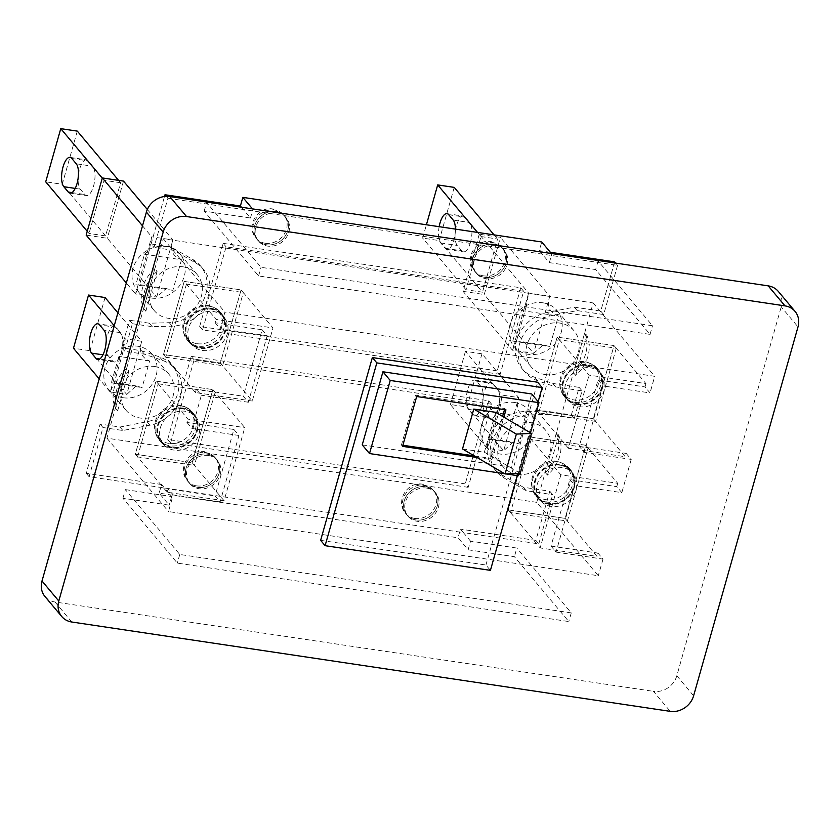 <?xml version="1.0" encoding="UTF-8"?>
<svg xmlns="http://www.w3.org/2000/svg" width="840" height="840" viewBox="0 0 840 840"><rect width="100%" height="100%" fill="white"/><g stroke="black" fill="none" stroke-linecap="round" stroke-linejoin="round"><path stroke-width="0.63" stroke-dasharray="4.2 3.15" d="M514.668 402.497A28.014 24.549 -40 0 1 528.843 410.256A28.014 24.549 -40 0 1 529.263 440.223A28.014 24.549 -40 0 1 500.094 454.02A28.014 24.549 -40 0 1 485.919 446.261A28.014 24.549 -40 0 1 485.499 416.294A28.014 24.549 -40 0 1 514.668 402.497M517.104 474.296A28.014 24.549 140 0 0 546.273 460.499A28.014 24.549 140 0 0 545.864 430.531A28.014 24.549 140 0 0 531.688 422.782A28.014 24.549 140 0 0 502.509 436.58A28.014 24.549 140 0 0 502.929 466.546A28.014 24.549 140 0 0 517.104 474.296M498.236 408.744A15.362 5.849 98.5 0 1 491.211 418.268A15.362 5.849 98.5 0 1 489.489 417.197L485.006 411.863A15.362 5.849 98.5 0 1 483.661 394.422A15.362 5.849 98.5 0 1 491.274 382.536A15.362 5.849 98.5 0 1 493.007 383.607L497.48 388.952A15.362 5.849 98.5 0 1 498.236 408.744M481.709 406.276A15.362 5.849 98.5 0 1 474.684 415.8A15.362 5.849 98.5 0 1 472.952 414.729L468.479 409.395A15.362 5.849 98.5 0 1 467.135 391.955A15.362 5.849 98.5 0 1 474.747 380.069A15.362 5.849 98.5 0 1 476.469 381.139L480.953 386.484A15.362 5.849 98.5 0 1 481.709 406.276M526.512 417.26L495.768 412.671L499.779 408.786L502.163 395.105L518.69 397.572L481.981 353.808L465.444 351.341L502.163 395.105L487.116 448.276L503.643 450.744L466.935 406.98L450.397 404.513L487.116 448.276L490.928 438.89L513.062 442.197L503.643 450.744L518.69 397.572C515.476 407.117 518.081 413.679 526.512 417.26L518.994 443.846L513.062 442.197M495.768 412.671L488.24 439.257L490.928 438.89M488.24 439.257L518.994 443.846M465.444 351.341L450.397 404.513M481.981 353.808L466.935 406.98M494.151 244.115A18.081 15.845 -40 0 1 503.296 249.113A18.081 15.845 -40 0 1 503.559 268.443A18.081 15.845 -40 0 1 484.743 277.347A18.081 15.845 -40 0 1 475.598 272.349A18.081 15.845 -40 0 1 475.325 253.008A18.081 15.845 -40 0 1 494.151 244.115A18.081 15.845 140 0 0 475.325 253.008A18.081 15.845 140 0 0 475.598 272.349A18.081 15.845 140 0 0 484.743 277.347A18.081 15.845 140 0 0 503.559 268.443A18.081 15.845 140 0 0 503.296 249.113A18.081 15.845 140 0 0 494.151 244.115M495.264 245.448A18.081 15.845 -40 0 1 504.409 250.446A18.081 15.845 -40 0 1 504.683 269.787A18.081 15.845 -40 0 1 485.867 278.681A18.081 15.845 -40 0 1 476.721 273.683A18.081 15.845 -40 0 1 476.448 254.341A18.081 15.845 -40 0 1 495.264 245.448M275.93 211.533A18.081 15.845 -40 0 1 285.075 216.531A18.081 15.845 -40 0 1 285.348 235.872A18.081 15.845 -40 0 1 266.522 244.766A18.081 15.845 -40 0 1 257.376 239.768A18.081 15.845 -40 0 1 257.113 220.437A18.081 15.845 -40 0 1 275.93 211.533A18.081 15.845 140 0 0 257.113 220.437A18.081 15.845 140 0 0 257.376 239.768A18.081 15.845 140 0 0 266.522 244.766A18.081 15.845 140 0 0 285.348 235.872A18.081 15.845 140 0 0 285.075 216.531A18.081 15.845 140 0 0 275.93 211.533M277.053 212.867A18.081 15.845 -40 0 1 286.199 217.865A18.081 15.845 -40 0 1 286.461 237.206A18.081 15.845 -40 0 1 267.645 246.099A18.081 15.845 -40 0 1 258.5 241.101A18.081 15.845 -40 0 1 258.227 221.771A18.081 15.845 -40 0 1 277.053 212.867M207.281 454.146A18.081 15.845 -40 0 1 216.426 459.144A18.081 15.845 -40 0 1 216.689 478.485A18.081 15.845 -40 0 1 197.873 487.379A18.081 15.845 -40 0 1 188.727 482.381A18.081 15.845 -40 0 1 188.454 463.05A18.081 15.845 -40 0 1 207.281 454.146A18.081 15.845 -40 0 1 216.426 459.144A18.081 15.845 -40 0 1 216.689 478.485A18.081 15.845 -40 0 1 197.873 487.379A18.081 15.845 -40 0 1 188.727 482.381A18.081 15.845 -40 0 1 188.454 463.05A18.081 15.845 -40 0 1 207.281 454.146M208.394 455.48A18.081 15.845 -40 0 1 217.539 460.478A18.081 15.845 -40 0 1 217.812 479.819A18.081 15.845 -40 0 1 198.996 488.723A18.081 15.845 -40 0 1 189.84 483.714A18.081 15.845 -40 0 1 189.578 464.384A18.081 15.845 -40 0 1 208.394 455.48M425.492 486.728A18.081 15.845 -40 0 1 434.637 491.726A18.081 15.845 -40 0 1 434.91 511.067A18.081 15.845 -40 0 1 416.094 519.96A18.081 15.845 -40 0 1 406.949 514.962A18.081 15.845 -40 0 1 406.675 495.621A18.081 15.845 -40 0 1 425.492 486.728A18.081 15.845 -40 0 1 434.637 491.726A18.081 15.845 -40 0 1 434.91 511.067A18.081 15.845 -40 0 1 416.094 519.96A18.081 15.845 -40 0 1 406.949 514.962A18.081 15.845 -40 0 1 406.675 495.621A18.081 15.845 -40 0 1 425.492 486.728M426.615 488.061A18.081 15.845 -40 0 1 435.761 493.059A18.081 15.845 -40 0 1 436.034 512.4A18.081 15.845 -40 0 1 417.207 521.293A18.081 15.845 -40 0 1 408.062 516.295A18.081 15.845 -40 0 1 407.799 496.965A18.081 15.845 -40 0 1 426.615 488.061M576.965 404.534A21.693 19.005 140 0 0 599.55 393.855A21.693 19.005 140 0 0 599.225 370.65A21.693 19.005 140 0 0 588.252 364.655A21.693 19.005 140 0 0 565.667 375.333A21.693 19.005 140 0 0 565.992 398.538A21.693 19.005 140 0 0 576.965 404.534M575.169 402.402A21.693 19.005 140 0 0 597.755 391.724A21.693 19.005 140 0 0 597.429 368.519A21.693 19.005 140 0 0 586.457 362.512A21.693 19.005 140 0 0 563.871 373.202A21.693 19.005 140 0 0 564.197 396.396A21.693 19.005 140 0 0 575.169 402.402M590.352 367.815A21.147 18.532 -40 0 1 601.051 373.663A21.147 18.532 -40 0 1 601.367 396.291A21.147 18.532 -40 0 1 579.348 406.707A21.147 18.532 -40 0 1 568.649 400.858A21.147 18.532 -40 0 1 568.333 378.231A21.147 18.532 -40 0 1 590.352 367.815M588.105 365.148A21.147 18.532 -40 0 1 598.804 370.997A21.147 18.532 -40 0 1 599.12 393.624A21.147 18.532 -40 0 1 577.101 404.04A21.147 18.532 -40 0 1 566.401 398.181A21.147 18.532 -40 0 1 566.087 375.564A21.147 18.532 -40 0 1 588.105 365.148M588.01 365.484A20.79 18.218 -40 0 1 598.532 371.228A20.79 18.218 -40 0 1 598.847 393.467A20.79 18.218 -40 0 1 577.196 403.704A20.79 18.218 -40 0 1 566.685 397.95A20.79 18.218 -40 0 1 566.37 375.721A20.79 18.218 -40 0 1 588.01 365.484M584.881 361.746A20.79 18.218 -40 0 1 595.403 367.5A20.79 18.218 -40 0 1 595.707 389.729A20.79 18.218 -40 0 1 574.067 399.966A20.79 18.218 -40 0 1 563.546 394.212A20.79 18.218 -40 0 1 563.241 371.983A20.79 18.218 -40 0 1 584.881 361.746M556.49 432.548A36.151 31.679 -40 0 1 545.202 472.427L556.49 432.548L558.726 435.215A36.151 31.679 -40 0 1 547.438 475.094L545.202 472.427M547.438 475.094L558.726 435.215M584.703 332.84A36.151 31.679 -40 0 1 573.416 372.729L584.703 332.84L586.94 335.506A36.151 31.679 -40 0 1 575.652 375.396L573.416 372.729M575.652 375.396L586.94 335.506M126.662 368.382A36.151 31.679 140 0 0 115.374 408.261L126.662 368.382L128.898 371.049A36.151 31.679 140 0 0 117.621 410.928L115.374 408.261M117.621 410.928L128.898 371.049M154.875 268.674A36.151 31.679 140 0 0 143.588 308.553L154.875 268.674L157.112 271.341A36.151 31.679 140 0 0 145.834 311.22L143.588 308.553M145.834 311.22L157.112 271.341M123.165 397.74A28.014 24.549 140 0 0 152.334 383.954A28.014 24.549 140 0 0 151.924 353.976A28.014 24.549 140 0 0 137.75 346.227A28.014 24.549 140 0 0 108.57 360.024A28.014 24.549 140 0 0 108.99 389.991A28.014 24.549 140 0 0 123.165 397.74M154.76 366.513A28.014 24.549 -40 0 1 168.934 374.262A28.014 24.549 -40 0 1 169.355 404.229A28.014 24.549 -40 0 1 140.185 418.026A28.014 24.549 -40 0 1 126.011 410.277A28.014 24.549 -40 0 1 125.591 380.31A28.014 24.549 -40 0 1 154.76 366.513M106.197 341.303A15.362 5.849 98.5 0 1 114.345 326.267A15.362 5.849 98.5 0 1 116.078 327.338L120.551 332.682A15.362 5.849 98.5 0 1 121.317 352.475A15.362 5.849 98.5 0 1 114.293 361.998A15.362 5.849 98.5 0 1 112.56 360.927L108.087 355.593A15.362 5.849 98.5 0 1 105.914 344.495M117.883 312.827L141.771 341.292C138.547 350.847 141.162 357.409 149.594 360.99L142.065 387.576L136.133 385.928L126.725 394.475L110.187 392.007L99.194 378.893M114.24 325.721L125.234 338.825L141.771 341.292L126.725 394.475L90.006 350.711L73.479 348.243M111.321 382.988L114.219 383.019L110.187 392.007L125.234 338.825L122.85 352.517L118.839 356.401L111.321 382.988L142.065 387.576M149.594 360.99L118.839 356.401M105.052 297.528L90.006 350.711M500.147 374.336L202.577 329.91L226.086 246.823L523.656 291.249L500.147 374.336L497.238 370.87L199.668 326.445L202.577 329.91M199.668 326.445L223.178 243.359L226.086 246.823M223.178 243.359L520.748 287.784L523.656 291.249M520.748 287.784L497.238 370.87M468.174 487.337L170.604 442.911L194.114 359.825L491.683 404.25L468.174 487.337L465.266 483.872L167.685 439.446L170.604 442.911M167.685 439.446L191.205 356.36L194.114 359.825M191.205 356.36L488.775 400.785L491.683 404.25M488.775 400.785L465.266 483.872M616.266 348.243L595.581 421.365L593.345 418.698L614.029 345.576L557.162 337.092L559.398 339.759L538.713 412.87L536.466 410.204L557.162 337.092L589.061 375.113L645.928 383.607L614.029 345.576L616.266 348.243L559.398 339.759M595.581 421.365L538.713 412.87M568.375 448.235L536.466 410.204L593.345 418.698L536.466 410.204L557.162 337.092L614.029 345.576L593.345 418.698L625.244 456.719L568.375 448.235L589.061 375.113M468.111 549.791L514.395 556.7L568.796 621.548L177.324 563.105L122.924 498.257L169.208 505.166L159.138 493.164L458.031 537.779L468.111 549.791L470.547 541.149L516.841 548.058L514.395 556.7M122.924 498.257L125.37 489.615L179.771 554.463L571.242 612.906L516.841 548.058M470.547 541.149L463.386 532.613L538.776 543.869L535.868 540.393L549.78 491.201L523.331 487.253L501.344 474.611A36.151 31.679 -40 0 1 493.784 468.3A36.151 31.679 -40 0 1 491.652 432.296A36.151 31.679 -40 0 1 525 411.485L544.919 410.949L571.379 414.897L579.159 387.377L552.71 383.429L534.692 377.233A36.151 31.679 140 0 1 521.997 368.603A36.151 31.679 140 0 1 518.49 335.349A36.151 31.679 140 0 1 547.228 312.449L574.298 307.135L600.747 311.084L614.67 261.891M125.37 489.615L171.654 496.524L164.493 487.988L463.386 532.613L460.478 529.137L458.031 537.779M571.242 612.906L568.796 621.548M179.771 554.463L177.324 563.105M171.654 496.524L169.208 505.166M161.584 484.523L86.195 473.267L100.117 424.074L119.963 427.035L147.031 421.722A36.151 31.679 140 0 0 175.77 398.822A36.151 31.679 140 0 0 172.253 365.568A36.151 31.679 140 0 0 159.569 356.927L141.55 350.731L121.706 347.77L129.496 320.25L132.405 323.715L124.624 351.236L144.459 354.207L162.477 360.392A36.151 31.679 -40 0 1 175.172 369.033A36.151 31.679 -40 0 1 178.678 402.286A36.151 31.679 -40 0 1 149.94 425.187L122.871 430.5L103.026 427.539L89.114 476.731L164.493 487.988L161.584 484.523L159.138 493.164M166.341 196.34L167.916 198.23L153.993 247.422L151.084 243.957L170.929 246.918L192.916 259.55A36.151 31.679 -40 0 1 200.466 265.86A36.151 31.679 -40 0 1 202.608 301.875A36.151 31.679 -40 0 1 169.25 322.686L149.331 323.211L129.496 320.25M151.084 243.957L164.514 196.497M550.368 252.284L539.291 250.635L541.737 241.994M535.868 540.393L460.478 529.137M549.78 491.201L552.699 494.666L538.776 543.869M167.916 198.23L617.578 265.356L615.699 263.109M617.578 265.356L603.666 314.548L600.747 311.084M603.666 314.548L577.206 310.601L550.137 315.913A36.151 31.679 -40 0 0 521.399 338.814A36.151 31.679 -40 0 0 524.916 372.068A36.151 31.679 -40 0 0 537.611 380.709L555.618 386.904L582.067 390.852L574.287 418.373L547.837 414.425L527.919 414.95A36.151 31.679 140 0 0 494.56 435.761A36.151 31.679 140 0 0 496.703 471.776A36.151 31.679 140 0 0 504.252 478.086L526.239 490.718L552.699 494.666M132.405 323.715L152.25 326.676L172.168 326.151A36.151 31.679 140 0 0 205.517 305.34A36.151 31.679 140 0 0 203.385 269.325A36.151 31.679 140 0 0 195.825 263.025L173.838 250.383L153.993 247.422M582.067 390.852L579.159 387.377M574.287 418.373L571.379 414.897M121.706 347.77L124.624 351.236M86.195 473.267L89.114 476.731M103.026 427.539L100.117 424.074M551.397 253.512L598.101 260.915L652.501 325.752L261.03 267.309L206.619 202.472L252.504 208.887M241.416 207.228L250.467 218.022L204.183 211.113L258.584 275.951L650.055 334.394L595.654 269.556L549.36 262.637L539.291 250.635M650.055 334.394L652.501 325.752M258.584 275.951L261.03 267.309M526.239 490.718L523.331 487.253M547.837 414.425L544.919 410.949M144.459 354.207L141.55 350.731M122.871 430.5L119.963 427.035M173.838 250.383L170.929 246.918M152.25 326.676L149.331 323.211M555.618 386.904L552.71 383.429M577.206 310.601L574.298 307.135M598.101 260.915L595.654 269.556M549.36 262.637L551.807 254.006M250.467 218.022L252.914 209.381M204.183 211.113L206.619 202.472M560.847 474.82L540.162 547.932L508.253 509.911L565.131 518.395L508.253 509.911L510.5 512.579L531.184 439.457L528.948 436.79L508.253 509.911L528.948 436.79L560.847 474.82L617.715 483.305L585.816 445.284L528.948 436.79L585.816 445.284L565.131 518.395L567.368 521.073L510.5 512.579M567.368 521.073L588.053 447.951L531.184 439.457M588.053 447.951L585.816 445.284L565.131 518.395L597.03 556.426L540.162 547.932M562.139 467.523A21.147 18.532 140 0 0 540.12 477.939A21.147 18.532 140 0 0 540.435 500.556A21.147 18.532 140 0 0 551.135 506.405A21.147 18.532 140 0 0 573.153 495.999A21.147 18.532 140 0 0 572.838 473.372A21.147 18.532 140 0 0 562.139 467.523M559.892 464.856A21.147 18.532 140 0 0 537.873 475.272A21.147 18.532 140 0 0 538.188 497.889A21.147 18.532 140 0 0 548.888 503.738A21.147 18.532 140 0 0 570.906 493.322A21.147 18.532 140 0 0 570.591 470.705A21.147 18.532 140 0 0 559.892 464.856M559.797 465.192A20.79 18.218 140 0 0 538.157 475.419A20.79 18.218 140 0 0 538.472 497.658A20.79 18.218 140 0 0 548.982 503.412A20.79 18.218 140 0 0 570.633 493.175A20.79 18.218 140 0 0 570.318 470.935A20.79 18.218 140 0 0 559.797 465.192M556.668 461.454A20.79 18.218 140 0 0 535.028 471.681A20.79 18.218 140 0 0 535.332 493.92A20.79 18.218 140 0 0 545.853 499.674A20.79 18.218 140 0 0 567.494 489.437A20.79 18.218 140 0 0 567.189 467.197A20.79 18.218 140 0 0 556.668 461.454M548.751 504.242A21.693 19.005 -40 0 1 537.779 498.236A21.693 19.005 -40 0 1 537.453 475.041A21.693 19.005 -40 0 1 560.038 464.352A21.693 19.005 -40 0 1 571.011 470.358A21.693 19.005 -40 0 1 571.337 493.563A21.693 19.005 -40 0 1 548.751 504.242M546.956 502.1A21.693 19.005 -40 0 1 535.983 496.104A21.693 19.005 -40 0 1 535.658 472.899A21.693 19.005 -40 0 1 558.243 462.221A21.693 19.005 -40 0 1 569.216 468.216A21.693 19.005 -40 0 1 569.541 491.421A21.693 19.005 -40 0 1 546.956 502.1M186.438 284.078L165.753 357.2L163.517 354.522L184.202 281.411L241.07 289.905L243.316 292.572L222.621 365.683L220.385 363.017L241.07 289.905L272.979 327.925L252.284 401.048L220.385 363.017L241.07 289.905L184.202 281.411L186.438 284.078L243.316 292.572M165.753 357.2L222.621 365.683M252.284 401.048L195.416 392.553L163.517 354.522L220.385 363.017L163.517 354.522L184.202 281.411L216.111 319.442L272.979 327.925M211.323 308.385A21.693 19.005 -40 0 1 222.306 314.381A21.693 19.005 -40 0 1 222.621 337.586A21.693 19.005 -40 0 1 200.035 348.264A21.693 19.005 -40 0 1 189.063 342.258A21.693 19.005 -40 0 1 188.738 319.064A21.693 19.005 -40 0 1 211.323 308.385M209.538 306.243A21.693 19.005 -40 0 1 220.511 312.249A21.693 19.005 -40 0 1 220.836 335.444A21.693 19.005 -40 0 1 198.251 346.132A21.693 19.005 -40 0 1 187.278 340.127A21.693 19.005 -40 0 1 186.953 316.921A21.693 19.005 -40 0 1 209.538 306.243M202.419 350.438A21.147 18.532 140 0 0 224.438 340.022A21.147 18.532 140 0 0 224.123 317.394A21.147 18.532 140 0 0 213.423 311.546A21.147 18.532 140 0 0 191.405 321.962A21.147 18.532 140 0 0 191.72 344.579A21.147 18.532 140 0 0 202.419 350.438M200.183 347.76A21.147 18.532 140 0 0 222.201 337.355A21.147 18.532 140 0 0 221.886 314.727A21.147 18.532 140 0 0 211.186 308.879A21.147 18.532 140 0 0 189.168 319.294A21.147 18.532 140 0 0 189.483 341.911A21.147 18.532 140 0 0 200.183 347.76M200.277 347.435A20.79 18.218 140 0 0 221.917 337.197A20.79 18.218 140 0 0 221.613 314.958A20.79 18.218 140 0 0 211.092 309.215A20.79 18.218 140 0 0 189.452 319.442A20.79 18.218 140 0 0 189.756 341.681A20.79 18.218 140 0 0 200.277 347.435M197.138 343.697A20.79 18.218 140 0 0 218.789 333.459A20.79 18.218 140 0 0 218.474 311.231A20.79 18.218 140 0 0 207.953 305.477A20.79 18.218 140 0 0 186.312 315.714A20.79 18.218 140 0 0 186.627 337.943A20.79 18.218 140 0 0 197.138 343.697M137.54 456.897L158.225 383.786L155.988 381.119L135.303 454.23L192.171 462.725L194.408 465.392L215.103 392.269L212.856 389.603L192.171 462.725L212.856 389.603L244.766 427.634L224.07 500.745L192.171 462.725L135.303 454.23L137.54 456.897L194.408 465.392M158.225 383.786L215.103 392.269M224.07 500.745L167.202 492.261L135.303 454.23L155.988 381.119L212.856 389.603L155.988 381.119L187.898 419.139L244.766 427.634M183.109 408.082A21.693 19.005 140 0 0 160.524 418.761A21.693 19.005 140 0 0 160.85 441.966A21.693 19.005 140 0 0 171.822 447.972A21.693 19.005 140 0 0 194.408 437.283A21.693 19.005 140 0 0 194.093 414.089A21.693 19.005 140 0 0 183.109 408.082M181.325 405.951A21.693 19.005 140 0 0 158.739 416.63A21.693 19.005 140 0 0 159.065 439.834A21.693 19.005 140 0 0 170.037 445.83A21.693 19.005 140 0 0 192.623 435.151A21.693 19.005 140 0 0 192.297 411.947A21.693 19.005 140 0 0 181.325 405.951M174.206 450.135A21.147 18.532 -40 0 1 163.506 444.286A21.147 18.532 -40 0 1 163.191 421.669A21.147 18.532 -40 0 1 185.209 411.254A21.147 18.532 -40 0 1 195.909 417.102A21.147 18.532 -40 0 1 196.224 439.719A21.147 18.532 -40 0 1 174.206 450.135M171.969 447.468A21.147 18.532 -40 0 1 161.27 441.62A21.147 18.532 -40 0 1 160.954 418.992A21.147 18.532 -40 0 1 182.973 408.587A21.147 18.532 -40 0 1 193.672 414.435A21.147 18.532 -40 0 1 193.988 437.052A21.147 18.532 -40 0 1 171.969 447.468M172.064 447.132A20.79 18.218 -40 0 1 161.542 441.389A20.79 18.218 -40 0 1 161.238 419.149A20.79 18.218 -40 0 1 182.879 408.912A20.79 18.218 -40 0 1 193.4 414.666A20.79 18.218 -40 0 1 193.704 436.905A20.79 18.218 -40 0 1 172.064 447.132M168.924 443.405A20.79 18.218 -40 0 1 158.413 437.651A20.79 18.218 -40 0 1 158.099 415.411A20.79 18.218 -40 0 1 179.739 405.185A20.79 18.218 -40 0 1 190.26 410.928A20.79 18.218 -40 0 1 190.575 433.167A20.79 18.218 -40 0 1 168.924 443.405M517.23 475.608L538.157 401.656M362.24 444.885L511.025 467.103L531.72 393.981M320.628 540.351L485.94 565.026L490.423 570.36M485.94 565.026L537.674 382.231M518.301 475.776L511.025 467.103M504.651 473.729L506.037 473.939M518.994 473.34L530.46 432.789M477.005 457.485L491.841 459.701L503.874 417.165M474.348 455.921L490.718 458.367L491.841 459.701M504.504 409.626L504.83 408.513L415.558 395.178L401.447 445.032L402.885 445.253M401.447 445.032L402.57 446.366M415.558 395.178L416.671 396.522M504.83 408.513L505.943 409.846M490.718 458.367L502.593 416.409M462.504 448.959L484.386 452.225L495.673 412.335M484.386 452.225L520.222 473.288M233.898 429.471L238.938 435.477L220.133 501.942L215.093 495.947L233.898 429.471L186.953 422.468L187.898 419.139M167.202 492.261L168.147 488.933L215.093 495.947M262.111 329.774L267.151 335.769L248.346 402.245L243.306 396.239L262.111 329.774L215.166 322.76L216.111 319.442M195.416 392.553L196.361 389.225L243.306 396.239M645.928 383.607L644.994 386.925L650.034 392.931L603.078 385.928L584.273 452.393L579.232 446.387L598.038 379.921L644.994 386.925M579.232 446.387L626.178 453.401L625.244 456.719M617.715 483.305L616.78 486.633L621.821 492.639L574.865 485.625L556.059 552.101L551.019 546.095L569.825 479.619L616.78 486.633M551.019 546.095L597.965 553.098L597.03 556.426M536.739 502.341L106.911 438.175L163.338 238.76L593.166 302.935L536.739 502.341L598.3 575.726L168.483 511.56L173.177 494.939L168.147 488.933M220.133 501.942L173.177 494.939M186.953 422.468L191.993 428.474L201.39 395.231L196.361 389.225M238.938 435.477L191.993 428.474M248.346 402.245L201.39 395.231M215.166 322.76L220.206 328.766L224.91 312.144L654.727 376.32L650.034 392.931M267.151 335.769L220.206 328.766M163.338 238.76L224.91 312.144M106.911 438.175L168.483 511.56M593.166 302.935L654.727 376.32M598.038 379.921L603.078 385.928M584.273 452.393L631.218 459.406L626.178 453.401M569.825 479.619L574.865 485.625M556.059 552.101L603.005 559.104L597.965 553.098M631.218 459.406L621.821 492.639M603.005 559.104L598.3 575.726M778.26 291.375A19.887 17.419 -40 0 1 781.211 306.873L798 326.886M693.609 695.793L676.82 675.77L781.211 306.873M676.82 675.77A19.887 17.419 -40 0 1 653.457 691.341L670.257 711.354M71.799 622.01L55.01 601.997L653.457 691.341M55.01 601.997A19.887 17.419 -40 0 1 44.951 596.495M78.445 174.888A15.362 5.849 98.5 0 1 86.594 159.852A15.362 5.849 98.5 0 1 88.326 160.923L92.799 166.257A15.362 5.849 98.5 0 1 93.566 186.06A15.362 5.849 98.5 0 1 86.531 195.584A15.362 5.849 98.5 0 1 84.808 194.513L80.325 189.168A15.362 5.849 98.5 0 1 78.152 178.08M182.973 266.805A28.014 24.549 -40 0 1 197.148 274.554A28.014 24.549 -40 0 1 197.568 304.521A28.014 24.549 -40 0 1 168.399 318.318A28.014 24.549 -40 0 1 154.224 310.569A28.014 24.549 -40 0 1 153.804 280.602A28.014 24.549 -40 0 1 182.973 266.805M151.379 298.043A28.014 24.549 140 0 0 180.547 284.245A28.014 24.549 140 0 0 180.138 254.279A28.014 24.549 140 0 0 165.963 246.53A28.014 24.549 140 0 0 136.784 260.316A28.014 24.549 140 0 0 137.203 290.294A28.014 24.549 140 0 0 151.379 298.043M142.506 225.823L151.704 236.786L149.331 250.121L144.48 254.226L135.828 284.802L139.451 285.054L135.524 293.947L126.326 282.986M147.326 209.496L172.862 239.946L151.704 236.786L135.524 293.947L156.681 297.108L107.32 238.266L86.163 235.106M118.629 180.38L120.614 182.753L105.567 235.924L89.04 233.457L87.234 231.304M120.614 182.753L104.087 180.285L89.04 233.457M123.501 181.104L107.32 238.266M102.281 178.133L104.087 180.285M77.301 131.114L62.255 184.296L45.717 181.818M105.567 235.924L62.255 184.296M181.514 259.76L172.862 290.336L166.299 288.593L156.681 297.108L172.862 239.946C169.575 249.785 172.463 256.389 181.514 259.76L144.48 254.226M172.862 290.336L135.828 284.802M470.484 242.329A15.362 5.849 98.5 0 1 463.459 251.853A15.362 5.849 98.5 0 1 461.727 250.782L457.254 245.448A15.362 5.849 98.5 0 1 455.91 228.008A15.362 5.849 98.5 0 1 463.522 216.122A15.362 5.849 98.5 0 1 465.245 217.192L469.728 222.537A15.362 5.849 98.5 0 1 470.484 242.329M439.152 226.674A15.362 5.849 -81.5 0 0 440.727 242.981L445.2 248.315A15.362 5.849 -81.5 0 0 446.933 249.386A15.362 5.849 -81.5 0 0 453.957 239.862A15.362 5.849 -81.5 0 0 455.406 229.1M545.317 374.588A28.014 24.549 140 0 0 574.486 360.801A28.014 24.549 140 0 0 574.077 330.824A28.014 24.549 140 0 0 559.902 323.075A28.014 24.549 140 0 0 530.722 336.872A28.014 24.549 140 0 0 531.143 366.839A28.014 24.549 140 0 0 545.317 374.588M542.881 302.799A28.014 24.549 -40 0 1 557.057 310.548A28.014 24.549 -40 0 1 557.476 340.515A28.014 24.549 -40 0 1 528.308 354.312A28.014 24.549 -40 0 1 514.133 346.563A28.014 24.549 -40 0 1 513.712 316.596A28.014 24.549 -40 0 1 542.881 302.799M479.262 234.213L463.082 291.375L512.452 350.217L528.623 293.055L526.26 306.39L521.409 310.506L512.757 341.082L516.38 341.324L512.452 350.217L533.61 353.378L549.78 296.216L528.623 293.055L479.262 234.213L500.419 237.374L549.78 296.216C546.494 306.054 549.381 312.659 558.432 316.029L549.78 346.605L543.228 344.862L533.61 353.378L484.25 294.536L500.419 237.374M477.53 232.407L481.005 236.554L465.959 289.727L482.496 292.194L439.173 240.566L422.646 238.098L426.416 224.774M481.005 236.554L497.543 239.022L482.496 292.194M463.082 291.375L484.25 294.536M494.067 234.875L497.543 239.022M454.219 187.383L439.173 240.566M465.959 289.727L422.646 238.098M512.757 341.082L549.78 346.605M521.409 310.506L558.432 316.029M472.952 414.729L489.489 417.197M476.469 381.139L493.007 383.607M468.479 409.395L485.006 411.863M480.953 386.484L497.48 388.952M483.483 275.846A18.081 15.845 140 0 0 502.299 266.942A18.081 15.845 140 0 0 502.036 247.611A18.081 15.845 140 0 0 492.891 242.613A18.081 15.845 140 0 0 474.065 251.507A18.081 15.845 140 0 0 474.338 270.848A18.081 15.845 140 0 0 483.483 275.846M265.262 243.264A18.081 15.845 140 0 0 284.078 234.371A18.081 15.845 140 0 0 283.815 215.03A18.081 15.845 140 0 0 274.669 210.032A18.081 15.845 140 0 0 255.843 218.935A18.081 15.845 140 0 0 256.116 238.266A18.081 15.845 140 0 0 265.262 243.264M414.834 518.458A18.081 15.845 -40 0 1 405.689 513.461A18.081 15.845 -40 0 1 405.416 494.12A18.081 15.845 -40 0 1 424.231 485.226A18.081 15.845 -40 0 1 433.377 490.224A18.081 15.845 -40 0 1 433.65 509.555A18.081 15.845 -40 0 1 414.834 518.458M196.613 485.877A18.081 15.845 -40 0 1 187.467 480.879A18.081 15.845 -40 0 1 187.194 461.548A18.081 15.845 -40 0 1 206.01 452.644A18.081 15.845 -40 0 1 215.156 457.643A18.081 15.845 -40 0 1 215.428 476.983A18.081 15.845 -40 0 1 196.613 485.877M120.551 332.682L104.023 330.215M108.087 355.593L102.974 354.827M116.078 327.338L99.55 324.87M112.56 360.927L99.729 359.016M527.919 414.95L525 411.485M504.252 478.086L501.344 474.611M149.94 425.187L147.031 421.722M162.477 360.392L159.569 356.927M172.168 326.151L169.25 322.686M195.825 263.025L192.916 259.55M550.137 315.913L547.228 312.449M537.611 380.709L534.692 377.233M71.967 192.591L84.808 194.513M71.789 158.456L88.326 160.923M75.212 188.412L80.325 189.168M76.272 163.79L92.799 166.257M445.2 248.315L461.727 250.782M448.718 214.725L465.245 217.192M440.727 242.981L457.254 245.448M453.191 220.059L469.728 222.537M528.843 410.256L545.864 430.531M474.684 415.8L491.211 418.268M474.747 380.069L491.274 382.536M485.919 446.261L502.929 466.546M499.779 408.786L491.148 439.288M476.721 273.683L474.338 270.848C463.533 259.067 475.818 238.455 491.264 241.605L502.036 247.611L504.409 250.446M258.5 241.101L256.116 238.266C245.311 226.485 257.597 205.874 273.042 209.024L283.815 215.03L286.199 217.865M189.84 483.714L187.467 480.879C176.662 469.098 188.947 448.487 204.393 451.637L215.156 457.643L217.539 460.478M408.062 516.295L405.689 513.461C394.874 501.68 407.169 481.068 422.604 484.218L433.377 490.224L435.761 493.059M599.225 370.65L597.429 368.519M565.992 398.538L564.197 396.396M601.051 373.663L598.804 370.997M598.532 371.228L595.403 367.5M566.685 397.95L563.546 394.212M568.649 400.858L566.401 398.181M151.924 353.976L168.934 374.262M136.133 385.928L113.998 382.62M114.345 326.267L97.818 323.799M114.293 361.998L97.755 359.531M108.99 389.991L126.011 410.277M122.85 352.517L114.219 383.019M496.703 471.776L493.784 468.3M175.172 369.033L172.253 365.568M203.385 269.325L200.466 265.86M524.916 372.068L521.997 368.603M540.435 500.556L538.188 497.889M538.472 497.658L535.332 493.92M570.318 470.935L567.189 467.197M572.838 473.372L570.591 470.705M537.779 498.236L535.983 496.104M571.011 470.358L569.216 468.216M222.306 314.381L220.511 312.249M189.063 342.258L187.278 340.127M224.123 317.394L221.886 314.727M221.613 314.958L218.474 311.231M189.756 341.681L186.627 337.943M191.72 344.579L189.483 341.911M160.85 441.966L159.065 439.834M194.093 414.089L192.297 411.947M163.506 444.286L161.27 441.62M161.542 441.389L158.413 437.651M193.4 414.666L190.26 410.928M195.909 417.102L193.672 414.435M70.004 193.116L86.531 195.584M197.148 274.554L180.138 254.279M166.299 288.593L139.136 284.54M154.224 310.569L137.203 290.294M149.331 250.121L139.451 285.054M70.067 157.385L86.594 159.852M446.933 249.386L463.459 251.853M574.077 330.824L557.057 310.548M516.054 340.809L543.228 344.862M531.143 366.839L514.133 346.563M526.26 306.39L516.38 341.324M446.985 213.654L463.522 216.122"/><path stroke-width="1.26" d="M104.023 330.215A15.362 5.849 98.5 0 1 104.78 350.007A15.362 5.849 98.5 0 1 97.755 359.531A15.362 5.849 98.5 0 1 96.033 358.459L91.549 353.126A15.362 5.849 98.5 0 1 90.206 335.685A15.362 5.849 98.5 0 1 97.818 323.799A15.362 5.849 98.5 0 1 99.55 324.87L104.023 330.215M99.194 378.893L73.479 348.243L88.526 295.06L114.24 325.721M117.883 312.827L105.052 297.528L88.526 295.06M105.914 344.495A15.362 5.849 98.5 0 1 106.197 341.303M164.514 196.497L165.008 194.754L166.341 196.34M241.416 207.228L240.398 206.01L165.008 194.754M240.398 206.01L242.834 197.369L541.737 241.994L551.397 253.512M615.699 263.109L614.67 261.891L550.368 252.284M252.504 208.887L242.834 197.369M517.23 475.608L490.423 570.36L325.101 545.685L376.824 362.891L542.147 387.576L538.157 401.656M530.46 432.789L538.997 402.654L531.72 393.981L382.935 371.774L362.24 444.885L369.516 453.558L504.651 473.729M376.824 362.891L372.351 357.556L320.628 540.351L325.101 545.685M372.351 357.556L537.674 382.231L542.147 387.576M538.997 402.654L390.212 380.447L382.935 371.774M390.212 380.447L369.516 453.558M506.037 473.939L518.301 475.776L518.994 473.34M503.874 417.165L505.943 409.846L416.671 396.522L402.57 446.366L477.005 457.485M402.885 445.253L474.348 455.921M502.593 416.409L504.504 409.626M473.792 409.07L462.504 448.959L505.082 473.981L516.369 434.102L473.792 409.07L495.673 412.335L531.51 433.409L516.369 434.102M505.082 473.981L520.222 473.288L531.51 433.409M163.18 232.113L146.391 212.1L42 581.007L58.79 601.02A19.887 17.419 140 0 0 61.74 616.508A19.887 17.419 140 0 0 71.799 622.01L670.257 711.354A19.887 17.419 140 0 0 693.609 695.793L798 326.886A19.887 17.419 140 0 0 795.05 311.388A19.887 17.419 140 0 0 784.99 305.886L186.543 216.541A19.887 17.419 140 0 0 163.18 232.113L58.79 601.02M146.391 212.1A19.887 17.419 -40 0 1 169.743 196.529L186.543 216.541M784.99 305.886L768.201 285.873L169.743 196.529M768.201 285.873A19.887 17.419 -40 0 1 778.26 291.375L795.05 311.388M61.74 616.508L44.951 596.495A19.887 17.419 -40 0 1 42 581.007M77.028 183.593A15.362 5.849 98.5 0 1 70.004 193.116A15.362 5.849 98.5 0 1 68.271 192.045L63.798 186.701A15.362 5.849 98.5 0 1 62.454 169.271A15.362 5.849 98.5 0 1 70.067 157.385A15.362 5.849 98.5 0 1 71.789 158.456L76.272 163.79A15.362 5.849 98.5 0 1 77.028 183.593M147.326 209.496L123.501 181.104L102.333 177.944L142.506 225.823M102.333 177.944L86.163 235.106L126.326 282.986M118.629 180.38L77.301 131.114L60.764 128.646L102.281 178.133M60.764 128.646L45.717 181.818L87.234 231.304M78.152 178.08A15.362 5.849 98.5 0 1 78.445 174.888M477.53 232.407L437.693 184.916L454.219 187.383L494.067 234.875M437.693 184.916L426.416 224.774M455.406 229.1A15.362 5.849 -81.5 0 0 453.191 220.059L448.718 214.725A15.362 5.849 -81.5 0 0 446.985 213.654A15.362 5.849 -81.5 0 0 439.152 226.674M102.974 354.827L91.549 353.126M99.729 359.016L96.033 358.459M68.271 192.045L71.967 192.591M63.798 186.701L75.212 188.412"/></g></svg>

